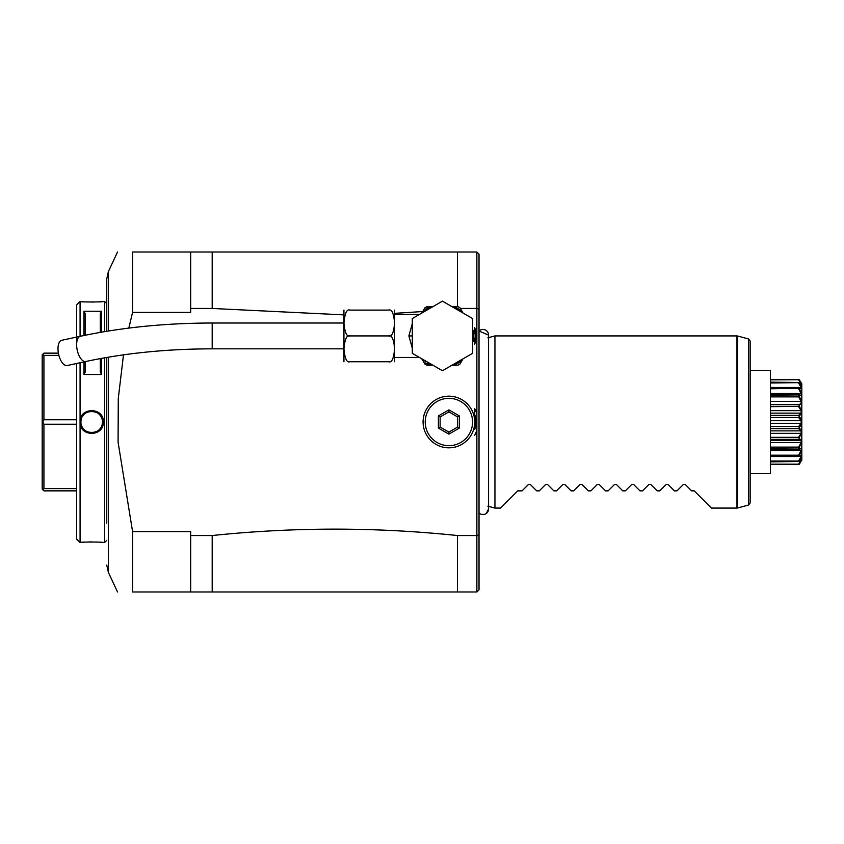 <?xml version="1.0" encoding="UTF-8"?>
<svg xmlns="http://www.w3.org/2000/svg" width="844" height="844" viewBox="0 0 844 844"><rect width="100%" height="100%" fill="white"/><g stroke="black" fill="none" stroke-linecap="round" stroke-linejoin="round"><path stroke-width="1.27" d="M343.941 361.749L343.941 310.107M388.651 361.749L349.912 361.749L388.651 361.749C395.952 361.749 395.952 361.749 388.651 361.749C391.743 362.92 393.726 358.605 394.612 348.783C393.726 339.056 391.732 334.762 388.651 335.923C391.732 337.083 393.726 332.789 394.612 323.03C393.726 313.251 391.743 308.936 388.651 310.107L349.912 310.107C342.601 310.107 342.601 310.107 349.912 310.107C346.821 308.936 344.827 313.251 343.941 323.062C344.837 332.8 346.821 337.083 349.912 335.923C346.831 334.762 344.837 339.045 343.941 348.772C344.837 358.605 346.821 362.931 349.912 361.749C342.601 361.749 342.601 361.749 349.912 361.749L349.817 361.749M388.651 335.923L349.912 335.923M388.651 310.107C395.952 310.107 395.952 310.107 388.651 310.107L349.912 310.107M394.612 361.749L394.612 310.107M418.012 315.245L419.732 314.253M412.315 348.266L408.876 335.923L412.315 323.59M395.097 357.445L418.592 357.445L418.012 356.601M442.446 301.139L472.566 318.536L472.566 353.319L442.446 370.716L412.315 353.319L412.315 318.536L442.446 301.139M463.008 313.008L460.012 307.828A33.138 33.138 0 0 0 457.986 306.657L452.004 306.657M426.895 306.657L424.87 307.828L426.895 306.657L431.02 306.657A31.418 31.418 0 0 0 426.895 308.63L423.952 311.816M432.877 306.657L431.02 306.657M425.661 307.353L425.186 307.638L426.895 308.63L428.035 306.657M425.186 307.638L421.947 312.892M423.488 310.223L424.838 307.891M423.952 360.04L425.787 362.055M422.359 359.671L422.865 360.546M421.61 358.689L422.538 360.029M432.877 365.188L431.02 365.188A31.418 31.418 0 0 1 426.895 363.226L424.87 364.028L421.884 358.837M431.02 365.188L426.895 365.188L425.186 364.218M452.004 365.188L453.872 365.188A31.418 31.418 0 0 0 462.069 360.451L463.008 358.837M462.069 360.451L460.012 364.028A33.138 33.138 0 0 1 457.986 365.188L453.872 365.188M473.505 331.186L475.562 334.762A33.138 33.138 0 0 1 475.562 337.094L473.505 340.659A31.418 31.418 0 0 0 473.505 331.186L472.566 329.571M472.566 342.274L473.505 340.659M474.718 408.696L474.718 429.533A26.902 26.902 0 0 0 474.718 414.467L474.718 408.696A29.055 29.055 0 0 1 476.871 414.172M460.381 308.461L476.871 308.461L476.871 429.828A29.055 29.055 0 0 1 474.718 435.304M476.871 429.828L476.871 535.539L479.023 534.885L479.023 309.115L476.871 308.461L476.871 252.008L479.023 254.16L476.871 252.008L212.192 252.008L457.501 252.008L457.501 306.657M123.488 354.849L118.276 398.568L118.086 442.203L132.582 531.614L132.582 591.992L212.192 591.992L212.192 535.539C293.965 527.004 375.728 527.004 457.501 535.539L476.871 535.539L476.871 591.992L479.023 589.84L479.023 534.885M212.192 535.539L190.681 535.539L190.681 531.614L132.582 531.614M132.582 312.385L132.582 252.008C112.6 252.008 112.6 252.008 132.582 252.008L190.681 252.008L190.681 312.385L132.582 312.385L128.815 328.094M190.681 308.461L212.192 308.461L212.192 252.008L190.681 252.008M424.289 311.436L395.097 313.314M343.455 314.854L212.192 308.461M474.718 333.306L474.718 327.525A33.349 33.349 0 0 1 474.718 344.331L474.718 338.549M474.718 429.533L474.718 414.467M479.023 309.115L479.023 254.16M479.023 350.429L479.023 302.732M190.681 591.992L190.681 535.539M132.582 591.992C112.6 591.992 112.6 591.992 132.582 591.992M457.501 591.992L212.192 591.992L476.871 591.992L457.501 591.992L457.501 535.539M106.755 523.174L106.755 357.455L106.755 523.174M108.37 331.006L108.37 271.641L106.755 278.921L106.755 331.27L106.755 303.65L104.603 301.498L103.316 301.498C103.991 302.099 79.705 302.141 80.075 301.498L80.075 336.323M104.603 357.824L104.603 542.502L106.755 540.35M104.603 331.629L104.603 301.498M76.625 539.063L76.625 363.49L76.625 539.063L80.075 542.502L80.075 362.751M104.603 542.502L102.177 542.397M80.106 542.502L80.075 542.502C79.716 541.859 103.981 541.901 103.316 542.502M81.805 417.759A10.761 10.761 0 0 0 80.929 422C80.275 408.042 103.19 408.222 102.451 422C103.116 435.958 80.191 435.778 80.929 422L80.075 422C79.294 406.998 104.023 406.84 103.316 422C103.981 436.96 79.705 437.203 80.075 422.243M101.586 358.362L101.586 374.504L83.946 374.504L83.946 361.907M85.233 335.237L85.233 313.799L83.946 311.246L101.586 311.257L101.586 332.146M83.946 335.501L83.946 311.257M76.625 341.472L76.625 304.937L80.075 301.498M101.565 542.344L100.373 542.249M98.115 542.112L96.3 542.027M92.112 541.932L88.842 541.964M85.603 542.091L82.976 542.249M80.106 301.498L80.834 301.572M81.193 301.603L82.976 301.741M85.708 301.92L93.853 302.046M98.147 301.888L100.362 301.751M101.607 301.656L102.177 301.603M76.625 304.937L76.625 335.69M76.625 508.31L76.625 363.49M42.801 354.258L42.2 354.86L42.2 422L42.801 422L43.92 419.763L43.92 355.377L42.801 354.258L43.92 353.14L58.394 353.14M58.89 355.377L43.92 355.377M76.625 419.763L43.92 419.763M76.625 424.237L43.92 424.237L42.801 422M76.625 490.86L43.92 490.86L42.801 489.742L43.92 488.623L43.92 424.237M42.801 489.742L42.2 489.14L42.2 422M76.625 488.623L43.92 488.623M82.29 416.778A10.761 10.761 0 0 1 83.577 414.931M84.294 414.193A10.761 10.761 0 0 1 85.117 413.476M86.974 412.326A10.761 10.761 0 0 1 87.976 411.904M89.021 411.577A10.761 10.761 0 0 1 89.791 411.408M90.097 411.355A10.761 10.761 0 0 1 91.173 411.25M92.27 411.26A10.761 10.761 0 0 1 93.346 411.366M93.863 411.461A10.761 10.761 0 0 1 94.422 411.587M95.456 411.925A10.761 10.761 0 0 1 97.419 412.885M98.315 413.518A10.761 10.761 0 0 1 99.93 415.079M100.552 415.902A10.761 10.761 0 0 1 101.713 418.086M101.976 418.835A10.761 10.761 0 0 1 102.24 419.879M102.398 420.945A10.761 10.761 0 0 1 101.575 426.241M80.929 422A10.761 10.761 0 0 0 80.982 423.055M81.14 424.121A10.761 10.761 0 0 0 81.404 425.165M81.668 425.914A10.761 10.761 0 0 0 82.828 428.098M83.461 428.921A10.761 10.761 0 0 0 85.075 430.482M85.972 431.115A10.761 10.761 0 0 0 87.924 432.075M88.968 432.413A10.761 10.761 0 0 0 89.517 432.539M90.034 432.634A10.761 10.761 0 0 0 91.12 432.74M92.207 432.75A10.761 10.761 0 0 0 93.294 432.634M93.589 432.592A10.761 10.761 0 0 0 94.359 432.423M95.404 432.096A10.761 10.761 0 0 0 96.406 431.674M98.263 430.524A10.761 10.761 0 0 0 99.096 429.807M99.803 429.068A10.761 10.761 0 0 0 101.101 427.222M100.299 371.951L100.299 358.605L100.299 371.951L101.586 374.504M100.299 313.799L100.299 332.367L100.299 313.799L101.586 311.257M85.233 361.633L85.233 371.951L83.946 374.504M479.023 589.84L476.871 591.992M488.581 335.089A5.634 5.634 -0 0 0 479.023 331.027L488.581 335.089L488.581 508.911A5.634 5.634 -0 0 1 479.023 512.973M487.874 337.822L494.943 335.923L494.943 508.077L487.874 506.178M750.158 341.039L750.158 502.961L748.565 505.039L748.565 338.961L750.158 341.039M750.158 473.642L769.148 473.642M770.435 473.642L770.435 370.358L769.148 370.358M770.435 379.547L799.215 379.642L801.262 384.727M770.435 379.832L799.215 379.705M770.435 464.453L798.646 464.453L801.8 460.223L801.8 383.777L799.215 379.642M770.435 464.168L798.646 464.168L801.156 460.054L800.513 460.054M801.684 384.896L799.215 382.48L801.684 388.736L799.215 387.997L801.684 394.834L799.215 395.836L801.684 402.788L799.215 405.468L801.684 412.062L799.215 416.641C802.623 420.217 802.623 423.783 799.215 427.359L801.684 431.938L799.215 438.142L801.684 441.212L799.215 447.816L801.684 449.166L799.215 456.003L801.684 455.264L799.215 461.52L801.684 459.104L799.215 464.295L798.646 464.168M770.435 461.847L799.215 461.52M770.435 461.014L798.646 461.014L801.156 456.467L798.846 456.467M799.215 461.362L798.646 461.014M801.156 456.467L801.156 455.18L799.215 456.003M770.435 456.52L798.646 456.52M770.435 455.201L798.646 455.201L801.156 450.517L770.435 450.517M799.215 455.739L798.646 455.201M801.156 450.517L801.156 448.713L798.646 448.839L799.215 448.164M770.435 448.839L799.405 449.092L770.435 449.092M770.435 447.12L798.646 447.12L801.156 442.636L770.435 442.636M799.795 446.645L799.215 447.816L798.646 447.12M800.745 440.42L770.435 440.42L801.156 440.42L798.646 439.334L799.215 438.532M801.156 442.636L801.156 440.42M770.435 439.334L798.646 439.334M770.435 437.329L798.646 437.329L801.156 433.341L770.435 433.341M799.49 437.646L799.215 438.142L798.646 437.329M801.156 433.341L801.156 430.873L770.435 430.873M770.435 428.647L798.646 428.647L799.215 427.781M801.156 430.873L798.646 428.647M770.435 426.494L798.646 426.494L801.156 423.277L770.435 423.277M800.513 425.408L799.215 427.359L798.646 426.494M801.156 423.277L801.156 420.723L770.435 420.723M770.435 417.506L798.646 417.506L799.215 416.641L799.912 417.643M801.156 420.723L798.646 417.506M770.435 415.353L798.646 415.353L801.156 413.127L770.435 413.127M799.215 416.219L798.646 415.353M801.156 413.127L801.156 410.659L770.435 410.659M770.435 406.671L799.5 406.354M801.156 410.659L798.646 406.671M770.435 404.666L798.646 404.666L801.156 403.58L801.156 401.364L770.435 401.364M799.215 405.468L798.646 404.666M770.435 396.88L798.646 396.88L799.215 396.184L799.49 396.733M801.156 401.364L798.646 396.88M770.435 395.161L799.405 394.908L770.435 394.908M799.215 395.836L798.646 395.161L801.156 395.287L801.156 393.483L770.435 393.483M770.435 388.799L799.215 388.261M801.156 393.483L798.646 388.799M770.435 387.48L798.646 387.48L801.156 388.82L801.156 387.533L798.846 387.533M799.215 387.997L798.646 387.48M770.435 382.986L799.215 382.638M801.156 387.533L798.646 382.986M770.435 382.153L799.215 382.48M801.156 383.946L798.646 379.832M800.555 462.248L800.028 463.082M801.684 388.736L801.505 387.85M800.555 385.486L800.154 384.6M685.222 484.445L683.397 484.445L685.222 484.445L691.626 490.86L694.211 490.86L711.418 508.077L736.96 508.077L736.96 335.923L494.943 335.923M683.397 484.445L676.983 490.86L674.419 490.86L668.005 484.445L666.18 484.445L668.005 484.445M666.18 484.445L659.776 490.86L657.202 490.86L650.798 484.445L648.962 484.445L650.798 484.445M648.962 484.445L642.558 490.86L639.984 490.86L633.58 484.445L631.755 484.445L633.58 484.445M631.755 484.445L625.341 490.86L622.777 490.86L616.363 484.445L614.537 484.445L616.363 484.445M614.537 484.445L608.134 490.86L605.559 490.86L599.145 484.445L597.32 484.445L599.145 484.445M597.32 484.445L590.916 490.86L588.342 490.86L581.938 484.445L580.113 484.445L581.938 484.445M580.113 484.445L573.698 490.86L571.124 490.86L564.72 484.445L562.895 484.445L564.72 484.445M562.895 484.445L556.481 490.86L553.917 490.86L547.503 484.445L545.678 484.445L547.503 484.445M545.678 484.445L539.274 490.86L536.7 490.86L530.285 484.445L528.46 484.445L530.285 484.445M528.46 484.445L522.056 490.86L517.752 490.86L500.545 508.077L494.943 508.077M474.718 327.525L474.718 332.863M423.076 422A25.826 25.826 0 0 1 448.902 396.174A25.826 25.826 0 0 1 474.718 422A25.826 25.826 0 0 1 448.902 447.826A25.826 25.826 0 0 1 423.076 422M472.566 422A23.674 23.674 0 0 1 448.902 445.674A23.674 23.674 0 0 1 425.228 422A23.674 23.674 0 0 1 448.902 398.326A23.674 23.674 0 0 1 472.566 422M459.41 428.066L459.41 415.934L448.902 409.867L438.384 415.934L438.384 428.066L448.902 434.132L459.41 428.066L457.659 427.053L457.659 416.947L448.902 411.883L440.135 416.947L440.135 427.053L448.902 432.117L457.659 427.053M459.41 415.934L457.659 416.947M448.902 434.132L448.902 432.117M438.384 428.066L440.135 427.053M438.384 415.934L440.135 416.947M448.902 409.867L448.902 411.883M57.993 348.73A12.913 5.982 -102.2 0 1 61.717 340.301L80.359 336.271A12.913 5.982 -102.2 0 0 76.625 344.7A12.913 5.982 -102.2 0 0 85.814 361.506L67.182 365.536A12.913 5.982 -102.2 0 1 57.993 348.73M412.315 335.923L408.876 335.923M462.069 311.394A31.418 31.418 0 0 0 453.872 306.657M426.895 363.226L428.035 365.188M117.527 591.992L108.37 572.359L108.37 357.181M103.316 422L102.451 422M736.96 335.923L737.519 335.996L737.519 508.004L748.565 505.039M343.455 348.836L212.192 348.836L212.192 323.02C165.266 323.083 121.314 327.504 80.359 336.271M395.097 314.411L418.592 314.411M422.728 311.541L424.068 309.221M421.61 313.166L422.538 311.826M418.592 357.445L419.732 357.603M117.527 252.008L108.37 271.641M108.37 572.359L106.755 565.079M481.639 514.397L484.319 514.376M486.408 513.352L488.581 508.911M750.158 370.358L770.435 370.358M737.519 335.996L748.565 338.961M736.96 508.077L737.519 508.004M343.455 323.02L212.192 323.02M212.192 348.836C166.985 348.92 124.859 353.14 85.814 361.506"/></g></svg>
